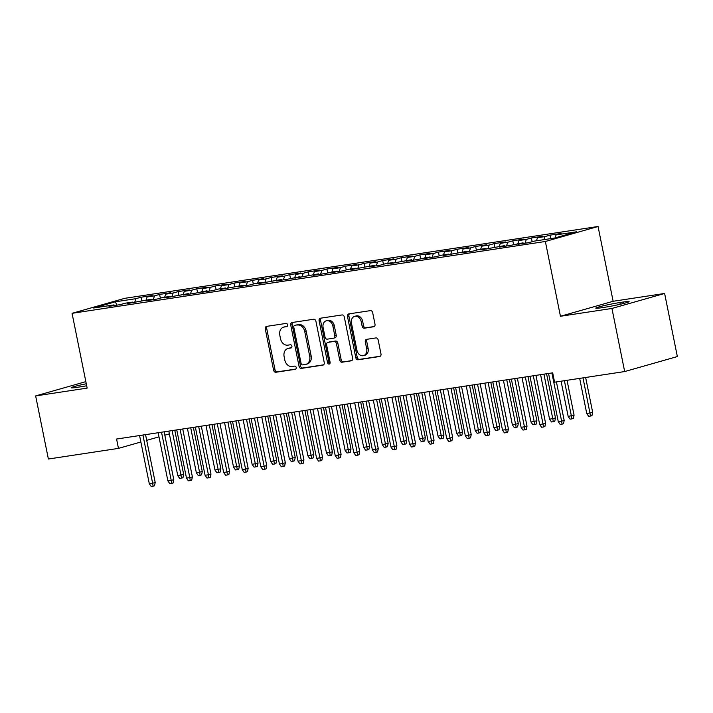 <?xml version="1.0" encoding="UTF-8"?>
<svg xmlns="http://www.w3.org/2000/svg" width="713" height="713" viewBox="0 0 713 713"><rect width="100%" height="100%" fill="white"/><g stroke="black" fill="none" stroke-linecap="round" stroke-linejoin="round"><path stroke-width="1.07" d="M287.633 324.852A1.64 1.292 -105.9 0 0 286.029 323.435L266.644 326.376A2.344 1.836 -105.9 0 0 266.466 326.42A2.344 1.836 -105.9 0 0 265.281 328.951L273.605 370.243A2.344 1.836 -105.9 0 0 275.895 372.257L295.28 369.316A1.64 1.292 -105.9 0 0 294.629 366.108L292.125 366.482A7.504 5.891 -105.9 0 1 284.808 360.029L284.113 356.589A7.504 5.891 -105.9 0 1 287.9 348.488A7.504 5.891 -105.9 0 1 288.471 348.363L290.975 347.98A1.64 1.292 -105.9 0 0 290.334 344.771L287.82 345.154A7.504 5.891 -105.9 0 1 280.503 338.702L279.808 335.253A7.504 5.891 -105.9 0 1 283.596 327.151A7.504 5.891 -105.9 0 1 284.166 327.026L286.679 326.652A1.64 1.292 -105.9 0 0 287.633 324.852M373.639 326.804A2.344 1.836 -105.9 0 0 373.817 326.768A2.344 1.836 -105.9 0 0 375.002 324.237L372.667 312.651A2.344 1.836 -105.9 0 0 370.377 310.636L348.844 313.898A2.344 1.836 -105.9 0 0 348.666 313.943A2.344 1.836 -105.9 0 0 347.481 316.474L355.814 357.766A2.344 1.836 -105.9 0 0 358.095 359.78L379.628 356.518A2.344 1.836 -105.9 0 0 379.806 356.473A2.344 1.836 -105.9 0 0 380.992 353.942L378.166 339.949A2.344 1.836 -105.9 0 0 375.885 337.935L366.669 339.335A2.344 1.836 -105.9 0 0 366.491 339.37A2.344 1.836 -105.9 0 0 365.306 341.901L366.705 348.844A6.274 4.92 -105.9 0 1 363.541 355.618A6.274 4.92 -105.9 0 1 356.946 350.324L351.464 323.141A6.274 4.92 -105.9 0 1 354.628 316.367A6.274 4.92 -105.9 0 1 361.224 321.661L362.133 326.189A2.344 1.836 -105.9 0 0 364.423 328.203L373.986 326.706M611.941 308.453L664.623 293.462L613.135 301.278L560.445 316.269L611.941 308.453L624.668 371.553L554.58 382.186L552.691 372.837L116.576 439.039L118.456 448.388L140.88 442.007M560.445 316.269L545.365 241.484L72.066 313.319L124.748 298.328L598.055 226.493L545.365 241.484M85.845 381.642L35.65 395.92L87.146 388.104L72.066 313.319M35.65 395.92L48.377 459.02L118.456 448.388M315.912 321.269A2.344 1.836 -105.9 0 0 313.631 319.246L292.098 322.517A2.344 1.836 -105.9 0 0 291.92 322.552A2.344 1.836 -105.9 0 0 290.735 325.083L299.059 366.375A2.344 1.836 -105.9 0 0 301.349 368.398L322.882 365.127A2.344 1.836 -105.9 0 0 323.06 365.092A2.344 1.836 -105.9 0 0 324.246 362.56L315.912 321.269M320.467 318.212L341.999 314.941A2.344 1.836 -105.9 0 1 344.29 316.955L352.614 358.247A2.344 1.836 -105.9 0 1 351.429 360.778A2.344 1.836 -105.9 0 1 351.251 360.823L342.035 362.222A2.344 1.836 -105.9 0 1 339.753 360.199L336.376 343.452A2.344 1.836 -105.9 0 0 334.085 341.438L327.971 342.365A2.344 1.836 -105.9 0 0 327.793 342.409A2.344 1.836 -105.9 0 0 326.616 344.94L330.128 362.373A1.64 1.292 -105.9 0 1 327.57 362.757L319.112 320.779A2.344 1.836 -105.9 0 1 320.289 318.248A2.344 1.836 -105.9 0 1 320.467 318.212M141.762 300.966L141.014 297.232L135.951 298.667L115.506 301.777L93.581 308.016L114.027 304.906L108.973 306.349L120.123 304.656L125.185 303.212L132.618 302.089L127.565 303.524L151.209 299.264L146.156 300.708L157.306 299.014L162.359 297.571L169.801 296.448L164.739 297.882L188.384 293.622L183.33 295.057L194.489 293.364L206.975 290.797L201.922 292.241L213.08 290.548L218.133 289.104L225.566 287.981L220.513 289.416L244.158 285.155L239.105 286.599L250.254 284.906L255.307 283.462L262.749 282.339L257.696 283.774L281.341 279.514L276.279 280.949L287.437 279.255L299.923 276.689L294.87 278.132L318.515 273.872L313.462 275.307L324.62 273.614L337.106 271.047L332.053 272.491L343.203 270.797L348.265 269.354L355.698 268.231L350.644 269.666L374.289 265.405L369.236 266.84L380.385 265.156L385.439 263.712L392.881 262.589L387.819 264.024L411.463 259.764L406.41 261.199L417.568 259.505L430.055 256.938L425.001 258.382L436.16 256.689L441.213 255.245L448.646 254.122L443.593 255.557L467.238 251.297L462.184 252.741L473.334 251.047L478.396 249.603L485.829 248.481L480.776 249.915L504.421 245.655L499.367 247.09L510.517 245.397L523.012 242.83L517.95 244.274L529.108 242.58L534.162 241.137L554.607 238.035L576.541 231.796L556.087 234.907L555.044 237.91M141.014 297.232L152.163 295.538L147.11 296.982L154.543 295.85L153.233 299.629M160.354 298.141L159.605 294.416L154.543 295.85M159.605 294.416L170.755 292.722L165.701 294.157L173.134 293.025L171.824 296.804M178.945 295.325L178.188 291.59L173.134 293.025M178.188 291.59L189.346 289.897L184.293 291.332L191.726 290.209L190.416 293.988M197.537 292.499L196.779 288.765L191.726 290.209M196.779 288.765L207.938 287.072L202.884 288.515L210.317 287.384L209.007 291.162M216.119 289.683L215.371 285.949L210.317 287.384M215.371 285.949L226.529 284.255L221.467 285.69L228.909 284.567L227.59 288.346M234.711 286.858L233.962 283.123L228.909 284.567M233.962 283.123L245.112 281.43L240.058 282.874L247.5 281.742L246.181 285.521M253.302 284.032L252.554 280.307L247.5 281.742M252.554 280.307L263.703 278.614L258.65 280.049L266.083 278.917L264.773 282.696M271.894 281.216L271.145 277.482L266.083 278.917M271.145 277.482L282.295 275.788L277.241 277.223L284.674 276.1L283.364 279.879M290.485 278.391L289.728 274.657L284.674 276.1M289.728 274.657L300.886 272.963L295.833 274.407L303.266 273.275L301.956 277.054M309.077 275.575L308.319 271.84L303.266 273.275M308.319 271.84L319.477 270.147L314.424 271.582L321.857 270.459L320.547 274.238M327.659 272.749L326.911 269.015L321.857 270.459M326.911 269.015L338.069 267.322L333.007 268.765L340.449 267.633L339.13 271.412M346.251 269.924L345.502 266.199L340.449 267.633M345.502 266.199L356.652 264.505L351.598 265.94L359.04 264.808L357.721 268.587M364.842 267.108L364.093 263.373L359.04 264.808M364.093 263.373L375.243 261.68L370.19 263.115L377.623 261.992L376.312 265.771M383.434 264.282L382.685 260.548L377.623 261.992M382.685 260.548L393.834 258.864L388.781 260.298L396.214 259.167L394.904 262.945M402.025 261.466L401.267 257.732L396.214 259.167M401.267 257.732L412.426 256.038L407.373 257.473L414.806 256.35L413.495 260.129M420.617 258.641L419.859 254.906L414.806 256.35M419.859 254.906L431.017 253.213L425.964 254.657L433.397 253.525L432.087 257.304M439.208 255.815L438.45 252.09L433.397 253.525M438.45 252.09L449.609 250.397L444.547 251.832L451.989 250.7L450.669 254.488M457.791 252.999L457.042 249.265L451.989 250.7M457.042 249.265L468.191 247.571L463.138 249.006L470.58 247.883L469.261 251.662M476.382 250.174L475.633 246.448L470.58 247.883M475.633 246.448L486.783 244.755L481.73 246.19L489.163 245.058L487.852 248.837M494.974 247.358L494.225 243.623L489.163 245.058M494.225 243.623L505.374 241.93L500.321 243.365L507.754 242.242L506.444 246.021M513.565 244.532L512.807 240.798L507.754 242.242M512.807 240.798L523.966 239.105L518.912 240.548L526.346 239.416L525.035 243.195M532.156 241.716L531.399 237.982L526.346 239.416M531.399 237.982L542.557 236.288L537.504 237.723L544.937 236.6L543.867 239.666M550.694 238.632L549.99 235.156L544.937 236.6M549.99 235.156L561.149 233.463L556.087 234.907M523.012 242.83L523.583 243.418M504.421 245.655L504.991 246.235M537.504 237.723L536.434 240.798M485.829 248.481L486.4 249.06M518.912 240.548L517.843 243.614M467.238 251.297L467.808 251.885M500.321 243.365L499.252 246.44M448.646 254.122L449.217 254.701M481.73 246.19L480.66 249.265M430.055 256.938L430.634 257.527M463.138 249.006L462.077 252.081M411.463 259.764L412.043 260.343M444.547 251.832L443.486 254.906M392.881 262.589L393.451 263.168M425.964 254.657L424.895 257.723M374.289 265.405L374.86 265.994M407.373 257.473L406.303 260.548M355.698 268.231L356.268 268.81M388.781 260.298L387.712 263.364M337.106 271.047L337.677 271.635M370.19 263.115L369.12 266.19M318.515 273.872L319.094 274.452M351.598 265.94L350.529 269.015M299.923 276.689L300.503 277.277M333.007 268.765L331.946 271.831M281.341 279.514L281.911 280.102M314.424 271.582L313.355 274.657M262.749 282.339L263.32 282.918M295.833 274.407L294.763 277.473M244.158 285.155L244.728 285.744M277.241 277.223L276.172 280.298M225.566 287.981L226.137 288.56M258.65 280.049L257.58 283.123M206.975 290.797L207.554 291.385M240.058 282.874L238.989 285.94M188.384 293.622L188.963 294.211M221.467 285.69L220.406 288.765M169.801 296.448L170.371 297.027M202.884 288.515L201.815 291.581M151.209 299.264L151.78 299.852M184.293 291.332L183.223 294.407M132.618 302.089L133.188 302.668M165.701 294.157L164.632 297.232M114.027 304.906L114.597 305.494M147.11 296.982L146.04 300.048M624.668 371.553L677.35 356.562L664.623 293.462M613.135 301.278L598.055 226.493M146.7 440.349L158.999 436.855M164.819 435.197L169.355 433.905M115.506 301.777L116.754 305.164M135.951 298.667L134.641 302.455M86.273 383.772A15.285 0.945 -11.4 0 0 71.175 387.783A15.285 0.945 -11.4 0 0 77.049 387.355L80.391 386.847A15.285 0.945 -11.4 0 0 86.674 385.76M605.007 307.214A15.285 0.945 -11.4 0 0 620.836 304.13A15.285 0.945 -11.4 0 0 629.107 301.599A15.285 0.945 -11.4 0 0 623.233 302.036L619.882 302.544A15.285 0.945 -11.4 0 0 604.054 305.627A15.285 0.945 -11.4 0 0 595.783 308.159A15.285 0.945 -11.4 0 0 601.656 307.722L605.007 307.214M287.232 326.376L285.592 326.625A7.504 5.891 -105.9 0 0 285.022 326.75L283.596 327.151M287.9 348.488L289.318 348.087A7.504 5.891 -105.9 0 1 289.897 347.962L291.537 347.712M267.384 326.269A2.344 1.836 -105.9 0 0 266.707 328.541L275.031 369.833A2.344 1.836 -105.9 0 0 277.312 371.856L295.833 369.04M292.838 322.401A2.344 1.836 -105.9 0 0 292.161 324.682L300.485 365.974A2.344 1.836 -105.9 0 0 302.775 367.988L323.559 364.833M294.754 325.422A1.64 1.292 -105.9 0 0 293.801 327.222L301.109 363.47A1.64 1.292 -105.9 0 0 302.704 364.878L305.351 364.477A7.504 5.891 -105.9 0 0 305.922 364.352A7.504 5.891 -105.9 0 0 309.709 356.25L304.718 331.474A7.504 5.891 -105.9 0 0 297.401 325.021L296.171 325.021A1.64 1.292 -105.9 0 0 295.931 325.092M305.922 364.352L307.348 363.951A7.504 5.891 -105.9 0 0 311.135 355.849L309.709 356.25M296.171 325.021L298.818 324.62A7.504 5.891 -105.9 0 1 306.144 331.073L311.135 355.849M351.928 360.528L342.035 362.222M329.049 342.062A2.344 1.836 -105.9 0 1 329.219 341.999A2.344 1.836 -105.9 0 1 329.397 341.964L335.511 341.037A2.344 1.836 -105.9 0 1 337.802 343.051L341.179 359.798A2.344 1.836 -105.9 0 0 343.461 361.812M321.215 318.096A2.344 1.836 -105.9 0 0 320.529 320.378L328.996 362.356A1.64 1.292 -105.9 0 0 329.932 363.657M332.873 326.082A6.274 4.92 -105.9 0 0 326.278 320.788A6.274 4.92 -105.9 0 0 323.105 327.561L325.039 337.142A2.344 1.836 -105.9 0 0 327.329 339.156L333.443 338.229A2.344 1.836 -105.9 0 0 333.622 338.185A2.344 1.836 -105.9 0 0 334.798 335.654L332.873 326.082L334.299 325.672A6.274 4.92 -105.9 0 0 327.695 320.387L326.278 320.788M334.86 337.819A2.344 1.836 -105.9 0 0 335.039 337.784A2.344 1.836 -105.9 0 0 336.224 335.253L334.798 335.654M334.299 325.672L336.224 335.253M354.628 316.367L356.045 315.957A6.274 4.92 -105.9 0 1 362.65 321.251L363.559 325.788A2.344 1.836 -105.9 0 0 365.849 327.802L374.316 326.518M363.541 355.618L364.967 355.208A6.274 4.92 -105.9 0 0 368.131 348.434L366.705 348.844M367.409 339.219A2.344 1.836 -105.9 0 0 366.732 341.5L368.131 348.434M349.593 313.791A2.344 1.836 -105.9 0 0 348.907 316.073L357.231 357.365A2.344 1.836 -105.9 0 0 359.521 359.379L380.305 356.224M183.678 474.403L182.983 477.719L181.557 478.12L179.694 478.405L177.769 475.642L183.678 474.403L174.765 430.206M181.557 478.12L172.136 430.599M177.769 475.642L168.794 431.107M142.921 435.037L152.635 483.236L155.202 482.505L154.498 485.82L153.081 486.221L152.635 483.236L149.293 483.744L139.57 435.545M155.202 482.505L145.55 434.636M153.081 486.221L151.218 486.507L149.293 483.744M202.269 471.587L201.565 474.894L200.148 475.304L198.285 475.58L196.36 472.817L202.269 471.587L193.357 427.381M200.148 475.304L190.727 427.782M196.36 472.817L187.385 428.29M220.861 468.762L220.157 472.077L218.739 472.478L216.877 472.764L214.952 470.001L220.861 468.762L211.948 424.556M218.739 472.478L209.319 424.957M214.952 470.001L205.968 425.465M161.512 432.212L171.227 480.41L173.794 479.689L173.09 482.995L171.664 483.405L171.227 480.41L167.885 480.918L158.161 432.72M173.794 479.689L164.142 431.82M171.664 483.405L169.81 483.681L167.885 480.918M180.104 429.395L189.818 477.594L192.385 476.863L191.681 480.179L190.255 480.58L189.818 477.594L186.476 478.102L176.753 429.903M192.385 476.863L182.733 428.994M190.255 480.58L188.401 480.865L186.476 478.102M239.452 465.937L238.748 469.252L237.322 469.662L235.468 469.938L233.543 467.175L239.452 465.937L230.54 421.739M237.322 469.662L227.91 422.141M233.543 467.175L224.559 422.649M258.044 463.12L257.34 466.436L255.914 466.837L254.06 467.122L252.135 464.359L258.044 463.12L249.131 418.914M255.914 466.837L246.502 419.315M252.135 464.359L243.151 419.823M198.686 426.57L208.41 474.769L210.968 474.038L210.273 477.353L208.847 477.763L208.41 474.769L205.059 475.277L195.344 427.078M210.968 474.038L201.316 426.169M208.847 477.763L206.984 478.04L205.059 475.277M217.278 423.754L227.001 471.953L229.559 471.222L228.864 474.537L227.438 474.938L227.001 471.953L223.65 472.461L213.936 424.262M229.559 471.222L219.907 423.353M227.438 474.938L225.575 475.223L223.65 472.461M276.626 460.295L275.931 463.61L274.505 464.011L272.642 464.297L270.717 461.534L276.626 460.295L267.714 416.098M274.505 464.011L265.084 416.49M270.717 461.534L261.742 416.998M235.869 420.928L245.584 469.127L248.151 468.396L247.447 471.712L246.03 472.113L245.584 469.127L242.242 469.635L232.527 421.436M248.151 468.396L238.499 420.527M246.03 472.113L244.167 472.398L242.242 469.635M295.218 457.479L294.522 460.785L293.096 461.195L291.234 461.48L289.309 458.709L295.218 457.479L286.305 413.273M293.096 461.195L283.676 413.674M289.309 458.709L280.334 414.182M254.461 418.103L264.175 466.302L266.742 465.58L266.038 468.887L264.621 469.297L264.175 466.302L260.833 466.81L251.11 418.611M266.742 465.58L257.09 417.711M264.621 469.297L262.758 469.573L260.833 466.81M313.809 454.653L313.114 457.969L311.688 458.37L309.825 458.655L307.9 455.892L313.809 454.653L304.897 410.447M311.688 458.37L302.267 410.848M307.9 455.892L298.925 411.356M332.401 451.828L331.697 455.144L330.279 455.554L328.417 455.83L326.492 453.067L332.401 451.828L323.488 407.631M330.279 455.554L320.859 408.032M326.492 453.067L317.508 408.54M350.992 449.012L350.288 452.327L348.862 452.728L347.008 453.013L345.083 450.251L350.992 449.012L342.08 404.806M348.862 452.728L339.45 405.207M345.083 450.251L336.099 405.715M369.584 446.186L368.879 449.502L367.453 449.903L365.6 450.188L363.675 447.425L369.584 446.186L360.671 401.989M367.453 449.903L358.042 402.382M363.675 447.425L354.691 402.89M388.166 443.37L387.471 446.677L386.045 447.087L384.191 447.372L382.257 444.609L388.166 443.37L379.254 399.164M386.045 447.087L376.624 399.565M382.257 444.609L373.282 400.073M406.758 440.545L406.062 443.86L404.636 444.261L402.774 444.547L400.849 441.784L406.758 440.545L397.845 396.339M404.636 444.261L395.216 396.74M400.849 441.784L391.874 397.248M425.349 437.729L424.654 441.035L423.228 441.445L421.365 441.721L419.44 438.958L425.349 437.729L416.437 393.523M423.228 441.445L413.807 393.924M419.44 438.958L410.465 394.432M443.941 434.903L443.236 438.219L441.819 438.62L439.957 438.905L438.032 436.142L443.941 434.903L435.028 390.697M441.819 438.62L432.399 391.098M438.032 436.142L429.048 391.606M462.532 432.078L461.828 435.393L460.402 435.803L458.548 436.08L456.623 433.317L462.532 432.078L453.62 387.881M460.402 435.803L450.99 388.273M456.623 433.317L447.639 388.781M273.052 415.287L282.767 463.486L285.334 462.755L284.63 466.07L283.204 466.471L282.767 463.486L279.425 463.994L269.701 415.795M285.334 462.755L275.681 414.886M283.204 466.471L281.35 466.757L279.425 463.994M291.644 412.462L301.358 460.66L303.925 459.93L303.221 463.245L301.795 463.655L301.358 460.66L298.016 461.168L288.293 412.97M303.925 459.93L294.273 412.061M301.795 463.655L299.941 463.931L298.016 461.168M310.226 409.645L319.95 457.844L322.508 457.113L321.813 460.429L320.387 460.83L319.95 457.844L316.599 458.352L306.884 410.153M322.508 457.113L312.855 409.244M320.387 460.83L318.524 461.115L316.599 458.352M328.818 406.82L338.541 455.019L341.099 454.288L340.404 457.603L338.978 458.004L338.541 455.019L335.19 455.527L325.476 407.328M341.099 454.288L331.447 406.419M338.978 458.004L337.115 458.29L335.19 455.527M347.409 403.995L357.133 452.194L359.691 451.472L358.995 454.778L357.57 455.188L357.133 452.194L353.782 452.702L344.067 404.503M359.691 451.472L350.038 403.603M357.57 455.188L355.707 455.473L353.782 452.702M366.001 401.178L375.715 449.377L378.282 448.646L377.578 451.962L376.161 452.363L375.715 449.377L372.373 449.885L362.65 401.686M378.282 448.646L368.63 400.777M376.161 452.363L374.298 452.648L372.373 449.885M384.592 398.353L394.307 446.552L396.874 445.821L396.17 449.137L394.744 449.546L394.307 446.552L390.965 447.06L381.241 398.861M396.874 445.821L387.221 397.952M394.744 449.546L392.89 449.823L390.965 447.06M403.184 395.537L412.898 443.736L415.465 443.005L414.761 446.32L413.335 446.721L412.898 443.736L409.556 444.244L399.833 396.045M415.465 443.005L405.813 395.136M413.335 446.721L411.481 447.006L409.556 444.244M421.766 392.711L431.49 440.91L434.048 440.179L433.352 443.495L431.926 443.896L431.49 440.91L428.139 441.418L418.424 393.219M434.048 440.179L424.395 392.31M431.926 443.896L430.073 444.181L428.139 441.418M481.123 429.262L480.419 432.577L478.993 432.978L477.14 433.263L475.215 430.5L481.123 429.262L472.211 385.056M478.993 432.978L469.582 385.457M475.215 430.5L466.231 385.965M440.358 389.886L450.081 438.094L452.639 437.363L451.944 440.67L450.518 441.08L450.081 438.094L446.73 438.602L437.016 390.394M452.639 437.363L442.987 389.494M450.518 441.08L448.655 441.365L446.73 438.602M499.706 426.436L499.011 429.752L497.585 430.153L495.731 430.438L493.797 427.675L499.706 426.436L490.794 382.239M497.585 430.153L488.164 382.631M493.797 427.675L484.822 383.139M458.949 387.07L468.673 435.269L471.231 434.538L470.535 437.853L469.109 438.254L468.673 435.269L465.322 435.777L455.607 387.578M471.231 434.538L461.578 386.669M469.109 438.254L467.247 438.54L465.322 435.777M518.298 423.62L517.602 426.927L516.176 427.337L514.314 427.613L512.389 424.85L518.298 423.62L509.385 379.414M516.176 427.337L506.756 379.815M512.389 424.85L503.414 380.323M477.541 384.245L487.255 432.443L489.822 431.721L489.118 435.028L487.701 435.438L487.255 432.443L483.913 432.951L474.19 384.753M489.822 431.721L480.17 383.852M487.701 435.438L485.838 435.714L483.913 432.951M536.889 420.795L536.194 424.11L534.768 424.511L532.905 424.796L530.98 422.034L536.889 420.795L527.976 376.589M534.768 424.511L525.347 376.99M530.98 422.034L522.005 377.498M496.132 381.428L505.847 429.627L508.414 428.896L507.709 432.212L506.283 432.613L505.847 429.627L502.505 430.135L492.781 381.936M508.414 428.896L498.761 381.027M506.283 432.613L504.43 432.898L502.505 430.135M555.48 417.97L554.776 421.285L553.359 421.695L551.497 421.971L549.571 419.208L555.48 417.97L546.568 373.772M553.359 421.695L543.939 374.173M549.571 419.208L540.588 374.681M514.724 378.603L524.438 426.802L527.005 426.071L526.301 429.386L524.875 429.796L524.438 426.802L521.096 427.31L511.373 379.111M527.005 426.071L517.353 378.202M524.875 429.796L523.021 430.073L521.096 427.31M574.072 415.153L573.368 418.469L571.942 418.87L570.088 419.155L568.163 416.392L574.072 415.153L567.04 380.296M571.942 418.87L564.411 380.697M568.163 416.392L561.069 381.205M533.306 375.787L543.03 423.985L545.588 423.255L544.892 426.561L543.466 426.971L543.03 423.985L539.679 424.493L529.964 376.295M545.588 423.255L535.944 375.386M543.466 426.971L541.613 427.256L539.679 424.493M592.663 412.328L591.959 415.643L590.533 416.044L588.68 416.33L586.754 413.567L592.663 412.328L585.631 377.471M590.533 416.044L583.002 377.872M586.754 413.567L579.66 378.38M551.898 372.961L561.621 421.16L564.179 420.429L563.484 423.745L562.058 424.146L561.621 421.16L558.27 421.668L548.555 373.469M564.179 420.429L556.416 381.91M562.058 424.146L560.195 424.431L558.27 421.668M285.592 326.625L284.166 327.026M289.897 347.962L288.471 348.363M277.312 371.856L275.895 372.257M275.031 369.833L273.605 370.243M266.707 328.541L265.281 328.951M302.775 367.988L301.349 368.398M300.485 365.974L299.059 366.375M292.161 324.682L290.735 325.083M306.144 331.073L304.718 331.474M298.818 324.62L297.401 325.021M341.179 359.798L339.753 360.199M337.802 343.051L336.376 343.452M335.511 341.037L334.085 341.438M329.397 341.964L327.971 342.365M328.996 362.356L327.57 362.757M320.529 320.378L319.112 320.779M365.849 327.802L364.423 328.203M363.559 325.788L362.133 326.189M362.65 321.251L361.224 321.661M366.732 341.5L365.306 341.901M359.521 359.379L358.095 359.78M357.231 357.365L355.814 357.766M348.907 316.073L347.481 316.474M623.519 303.48L623.233 302.036M620.23 304.273L619.882 302.544M296.047 325.048L294.629 325.449M329.219 341.999L327.793 342.409M335.039 337.784L333.622 338.185"/></g></svg>
